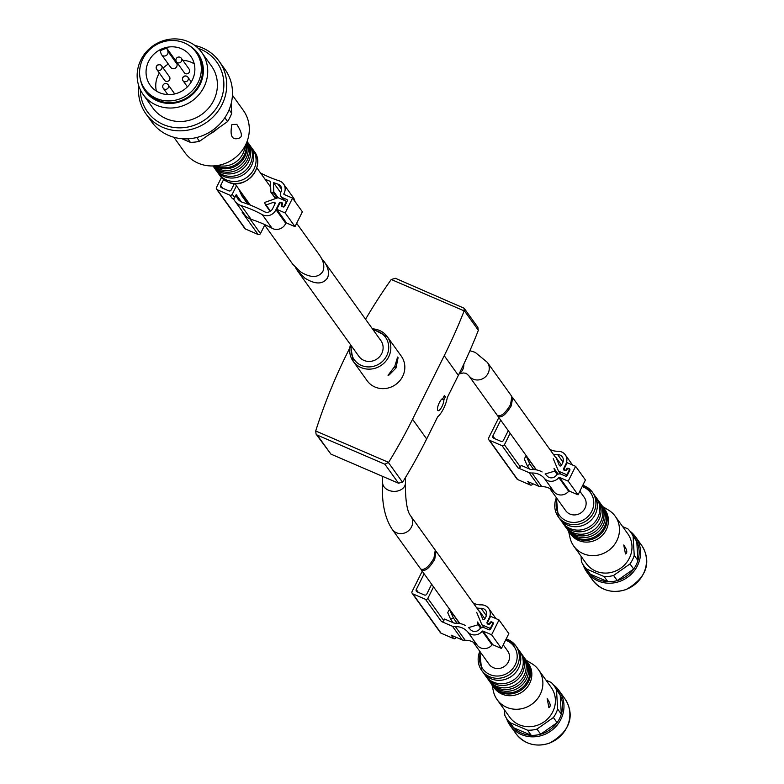 <?xml version="1.0" encoding="UTF-8"?>
<svg xmlns="http://www.w3.org/2000/svg" width="784" height="784" viewBox="0 0 784 784"><rect width="100%" height="100%" fill="white"/><g stroke="black" fill="none" stroke-linecap="round" stroke-linejoin="round"><path stroke-width="1.18" d="M433.924 558.257C428.652 567.038 424.232 570.625 420.685 568.998L392.216 529.347A11.417 10.692 144.3 0 0 396.479 532.748A11.417 10.692 144.3 0 0 411.482 526.985A11.417 10.692 144.3 0 0 410.767 516.029L435.267 550.162L433.924 558.257M469.9 350.693L475.192 352.359L487.374 362.384L511.874 396.518L510.531 404.613C505.249 413.403 500.839 416.98 497.291 415.353L468.822 375.703L466.166 373.331L463.334 372.959L459.061 373.939M324.184 261.65L380.867 340.599A13.524 12.662 144.3 0 1 379.819 356.436A13.524 12.662 144.3 0 1 363.943 360.405A13.524 12.662 144.3 0 1 358.905 356.377L297.518 270.872L304.907 278.183C315.335 284.582 322.851 284.533 327.457 278.016C329.505 273.302 328.408 267.854 324.184 261.65L321.577 258.495M295.47 267.54L297.518 270.872M395.998 367.98L398.076 357.72L397.596 357.053L394.793 366.304L388.051 375.311L389.158 374.958L395.998 367.98L394.323 367.265M397.576 357.504L398.076 357.72L397.596 357.053M372.439 328.859A21.031 19.698 144.3 0 1 387.335 336.738L401.33 356.22A21.031 19.698 144.3 0 1 399.693 380.857A21.031 19.698 144.3 0 1 374.997 387.031A21.031 19.698 144.3 0 1 367.157 380.75L353.172 361.267A21.031 19.698 144.3 0 1 350.468 344.627M458.356 375.369A540.793 506.552 -35.7 0 0 478.26 330.534L477.887 327.398L464.128 308.23L464.148 310.876A540.793 506.552 -35.7 0 1 444.244 355.711L458.356 375.369L447.282 397.576A14.122 4.312 113.3 0 1 443.548 408.611A14.122 4.312 113.3 0 1 437.727 416.735L426.663 438.942A540.793 506.552 -35.7 0 1 402.721 482.042L398.527 483.228L330.917 454.112L316.168 434.238M349.733 348.135A540.793 506.552 -35.7 0 0 315.697 430.984L388.609 462.384A540.793 506.552 -35.7 0 0 412.551 419.283L444.244 355.711M464.128 308.23L395.45 278.31L391.236 279.486A540.793 506.552 -35.7 0 0 365.55 319.264M442.882 398.478L444.401 395.43L445.381 396.802L443.862 399.85A6.605 2.019 113.3 0 1 442.019 406.475A6.605 2.019 113.3 0 1 438.05 410.659A6.605 2.019 113.3 0 1 438.57 404.377A6.605 2.019 113.3 0 1 442.882 398.478M441.911 399.007L443.862 399.85M388.609 462.384L384.885 464.226L317.265 435.11L316.089 434.13L315.697 430.984M444.009 396.214L445.381 396.802M497.752 415.804L498.075 416.471C501.623 418.088 506.043 414.511 511.315 405.72L512.658 397.625L512.197 397.184M549.8 488.52L565.685 510.649A11.417 10.692 -35.7 0 0 581.199 512.677A11.417 10.692 -35.7 0 0 584.237 497.33L579.837 491.205M581.071 556.277L581.385 561.599A28.841 27.019 -35.7 0 0 583.815 565.764L587.49 570.889A28.841 27.019 -35.7 0 0 590.254 574.133A28.841 27.019 -35.7 0 0 607.816 581.689L604.131 576.563A28.841 27.019 -35.7 0 0 613.568 575.456L617.253 580.581A28.841 27.019 -35.7 0 0 633.668 569.037L629.993 563.912A28.841 27.019 -35.7 0 0 634.236 555.395L637.921 560.521A28.841 27.019 -35.7 0 0 636.775 541.421L633.1 536.295A28.841 27.019 -35.7 0 0 630.669 532.12A28.841 27.019 -35.7 0 0 627.906 528.886L622.653 526.623M583.815 565.764A28.841 27.019 -35.7 0 0 586.579 569.008L590.254 574.133L607.816 581.689A28.841 27.019 -35.7 0 0 617.253 580.581L633.668 569.037A28.841 27.019 -35.7 0 0 637.921 560.521L636.775 541.421A28.841 27.019 -35.7 0 0 634.354 537.256L630.669 532.12M604.131 576.563L586.579 569.008M629.993 563.912L613.568 575.456M633.1 536.295L634.236 555.395M583.11 564.735A30.047 28.146 -35.7 0 0 586.765 571.938A30.047 28.146 -35.7 0 0 607.933 583.188A30.047 28.146 -35.7 0 0 636.324 567.783A30.047 28.146 -35.7 0 0 635.569 536.893A30.047 28.146 -35.7 0 0 629.924 531.131M568.557 531.121L570.037 537.775A25.539 23.922 -35.7 0 0 573.731 546.056L586.246 563.5A25.539 23.922 -35.7 0 0 620.948 568.037A25.539 23.922 -35.7 0 0 627.739 533.708L615.224 516.274A25.539 23.922 -35.7 0 0 608.56 510.119L602.72 506.591M573.731 546.056A25.539 23.922 -35.7 0 0 608.423 550.593A25.539 23.922 -35.7 0 0 615.224 516.274M625.465 553.925L623.76 544.988C627.122 549.888 627.68 552.877 625.436 553.974M569.184 531.973A21.031 19.698 -35.7 0 0 569.537 532.493L570.762 534.198A21.031 19.698 -35.7 0 0 599.339 537.942A21.031 19.698 -35.7 0 0 604.934 509.669L603.709 507.963A21.031 19.698 -35.7 0 0 603.327 507.454M569.537 532.493A21.031 19.698 -35.7 0 0 598.114 536.227A21.031 19.698 -35.7 0 0 603.709 507.963M566.989 528.886A21.031 19.698 -35.7 0 0 567.577 529.759L568.802 531.464A21.031 19.698 -35.7 0 0 591.195 538.324A21.031 19.698 -35.7 0 0 602.308 530.347A21.031 19.698 -35.7 0 0 602.974 506.934L601.74 505.229A21.031 19.698 -35.7 0 0 601.103 504.386M567.577 529.759A21.031 19.698 -35.7 0 0 596.144 533.492A21.031 19.698 -35.7 0 0 601.74 505.229M564.313 525.104A21.031 19.698 -35.7 0 0 565.117 526.338L566.352 528.044A21.031 19.698 -35.7 0 0 588.735 534.904A21.031 19.698 -35.7 0 0 599.848 526.926A21.031 19.698 -35.7 0 0 600.515 503.514L599.29 501.809A21.031 19.698 -35.7 0 0 598.378 500.643M565.117 526.338A21.031 19.698 -35.7 0 0 593.694 530.072A21.031 19.698 -35.7 0 0 599.29 501.809M561.05 520.458A21.031 19.698 -35.7 0 0 562.177 522.232L563.402 523.947A21.031 19.698 -35.7 0 0 585.795 530.797A21.031 19.698 -35.7 0 0 596.908 522.82A21.031 19.698 -35.7 0 0 597.575 499.418L596.34 497.703A21.031 19.698 -35.7 0 0 595.017 496.066M562.177 522.232A21.031 19.698 -35.7 0 0 590.744 525.976A21.031 19.698 -35.7 0 0 596.34 497.703M556.415 497.722A21.031 19.698 -35.7 0 0 558.247 516.764L559.717 518.812A21.031 19.698 -35.7 0 0 582.11 525.672A21.031 19.698 -35.7 0 0 593.223 517.695A21.031 19.698 -35.7 0 0 593.89 494.283L592.42 492.234A21.031 19.698 -35.7 0 0 584.58 485.962A21.031 19.698 -35.7 0 0 582.786 485.286M510.149 433.278L504.416 444.763A1.803 1.686 144.3 0 1 502.054 445.675L489.432 440.245A1.803 1.686 144.3 0 1 488.648 437.982L498.84 417.539M542.107 471.939A20.492 19.188 144.3 0 0 532.111 469.538A7.154 6.693 144.3 0 1 530.405 469.381L521.164 465.402L520.37 466.99A1.803 1.686 144.3 0 1 518.008 467.901L529.073 472.664L538.892 486.345L527.818 481.572L530.278 484.992L517.665 479.563A1.803 1.686 144.3 0 1 516.989 479.024L488.765 439.706M532.826 483.728L532.65 484.081A1.803 1.686 144.3 0 1 530.278 484.992M529.964 464.353L527.26 465.647L524.32 459.071L526.054 455.602L529.964 464.353L533.698 469.557M536.119 469.832L526.054 455.602M561.511 465.147L555.983 457.454L559.296 465.333A1.205 1.127 144.3 0 0 561.442 465.294L562.726 462.707A6.007 5.625 144.3 0 0 557.689 454.681A20.492 19.188 144.3 0 1 553.367 454.328M553.249 458.689L558.502 471.184L565.862 474.349L566.95 475.868M549.809 449.369A16.885 15.817 144.3 0 0 557.806 451.231A9.614 9.006 144.3 0 1 565.284 454.838A9.614 9.006 144.3 0 1 565.881 464.059L563.774 468.303A1.803 1.686 144.3 0 0 563.882 470.028A1.803 1.686 144.3 0 0 566.92 469.655L567.057 469.391A1.205 1.127 144.3 0 1 569.086 469.146A1.205 1.127 144.3 0 1 569.155 470.302L567.44 473.742A1.205 1.127 144.3 0 1 565.862 474.349M558.179 474.144L554.023 468.362L554.729 471.115L545.086 474.006A20.492 19.188 144.3 0 1 547.075 475.966A6.007 5.625 144.3 0 0 556.15 475.545A4.204 3.94 144.3 0 1 561.138 474.242L565.597 476.162A1.205 1.127 144.3 0 0 567.175 475.555L569.811 470.263A1.205 1.127 144.3 0 0 569.292 468.744L568.243 468.293A1.205 1.127 144.3 0 0 566.665 468.901L566.401 469.43A1.205 1.127 144.3 0 1 564.372 469.685A1.205 1.127 144.3 0 1 564.294 468.528L567.204 462.697L575.613 466.323L585.432 479.994L578.033 494.831L569.37 491.098A0.598 0.559 144.3 0 0 568.655 491.284A9.614 9.006 144.3 0 1 554.131 491.97A16.885 15.817 144.3 0 0 541.803 486.668A10.76 10.074 144.3 0 1 538.892 486.345M575.613 466.323L568.214 481.151L578.033 494.831M568.214 481.151L559.551 477.427L569.37 491.098M529.073 472.664A10.76 10.074 144.3 0 0 531.983 472.997A16.885 15.817 144.3 0 1 544.321 478.289A9.614 9.006 144.3 0 0 558.845 477.613A0.598 0.559 144.3 0 1 559.551 477.427M508.267 430.651L503.377 440.461A1.803 1.686 144.3 0 1 501.005 441.363L493.646 438.197A1.803 1.686 144.3 0 1 492.862 435.933L500.731 420.155M558.502 471.184L560.56 474.046M554.729 471.115L557.228 474.594M527.26 465.647L529.729 469.087M421.165 569.458L421.478 570.095C425.026 571.712 429.446 568.135 434.718 559.345L436.061 551.25L435.581 550.799M473.213 642.145L489.098 664.273A11.417 10.692 -35.7 0 0 504.602 666.302A11.417 10.692 -35.7 0 0 507.64 650.955L503.25 644.83M504.475 709.902L504.788 715.224A28.841 27.019 -35.7 0 0 507.219 719.389L510.894 724.524A28.841 27.019 -35.7 0 0 513.667 727.758A28.841 27.019 -35.7 0 0 531.219 735.314L527.544 730.188A28.841 27.019 -35.7 0 0 536.971 729.081L540.656 734.206A28.841 27.019 -35.7 0 0 557.081 722.662L553.396 717.536A28.841 27.019 -35.7 0 0 557.64 709.02L561.324 714.155A28.841 27.019 -35.7 0 0 560.188 695.045L556.503 689.92A28.841 27.019 -35.7 0 0 554.072 685.745A28.841 27.019 -35.7 0 0 551.309 682.511L546.056 680.247M507.219 719.389A28.841 27.019 -35.7 0 0 509.982 722.632L513.667 727.758L531.219 735.314A28.841 27.019 -35.7 0 0 540.656 734.206L557.081 722.662A28.841 27.019 -35.7 0 0 561.324 714.155L560.188 695.045A28.841 27.019 -35.7 0 0 557.757 690.88L554.072 685.745M527.544 730.188L509.982 722.632M553.396 717.536L536.971 729.081M556.503 689.92L557.64 709.02M506.513 718.36A30.047 28.146 -35.7 0 0 510.168 725.563A30.047 28.146 -35.7 0 0 531.336 736.813A30.047 28.146 -35.7 0 0 559.727 721.407A30.047 28.146 -35.7 0 0 558.982 690.518A30.047 28.146 -35.7 0 0 553.328 684.755M491.96 684.746L493.44 691.4A25.539 23.922 -35.7 0 0 497.134 699.681L509.659 717.125A25.539 23.922 -35.7 0 0 544.351 721.662A25.539 23.922 -35.7 0 0 551.142 687.333L538.628 669.899A25.539 23.922 -35.7 0 0 531.964 663.744L526.123 660.216M497.134 699.681A25.539 23.922 -35.7 0 0 531.836 704.228A25.539 23.922 -35.7 0 0 538.628 669.899M548.878 707.55L547.173 698.613C550.535 703.513 551.083 706.502 548.839 707.599M492.587 685.598A21.031 19.698 -35.7 0 0 492.94 686.118L494.175 687.823A21.031 19.698 -35.7 0 0 522.742 691.566A21.031 19.698 -35.7 0 0 528.338 663.293L527.113 661.588A21.031 19.698 -35.7 0 0 526.73 661.079M492.94 686.118A21.031 19.698 -35.7 0 0 521.517 689.851A21.031 19.698 -35.7 0 0 527.113 661.588M490.392 682.511A21.031 19.698 -35.7 0 0 490.98 683.383L492.205 685.089A21.031 19.698 -35.7 0 0 514.598 691.949A21.031 19.698 -35.7 0 0 525.711 683.971A21.031 19.698 -35.7 0 0 526.378 660.559L525.153 658.854A21.031 19.698 -35.7 0 0 524.506 658.011M490.98 683.383A21.031 19.698 -35.7 0 0 519.557 687.117A21.031 19.698 -35.7 0 0 525.153 658.854M487.717 678.728A21.031 19.698 -35.7 0 0 488.53 679.963L489.755 681.668A21.031 19.698 -35.7 0 0 512.148 688.528A21.031 19.698 -35.7 0 0 523.261 680.551A21.031 19.698 -35.7 0 0 523.918 657.139L522.693 655.434A21.031 19.698 -35.7 0 0 521.791 654.268M488.53 679.963A21.031 19.698 -35.7 0 0 517.097 683.697A21.031 19.698 -35.7 0 0 522.693 655.434M484.453 674.083A21.031 19.698 -35.7 0 0 485.58 675.857L486.805 677.572A21.031 19.698 -35.7 0 0 509.198 684.422A21.031 19.698 -35.7 0 0 520.311 676.445A21.031 19.698 -35.7 0 0 520.978 653.043L519.753 651.328A21.031 19.698 -35.7 0 0 518.42 649.691M485.58 675.857A21.031 19.698 -35.7 0 0 514.157 679.601A21.031 19.698 -35.7 0 0 519.753 651.328M479.818 651.347A21.031 19.698 -35.7 0 0 481.65 670.389L483.13 672.437A21.031 19.698 -35.7 0 0 505.513 679.297A21.031 19.698 -35.7 0 0 516.627 671.32A21.031 19.698 -35.7 0 0 517.293 647.907L515.823 645.859A21.031 19.698 -35.7 0 0 507.983 639.587A21.031 19.698 -35.7 0 0 506.19 638.921M433.552 586.902L427.819 598.398A1.803 1.686 144.3 0 1 425.457 599.299L412.845 593.87A1.803 1.686 144.3 0 1 412.061 591.606L422.253 571.164M465.51 625.563A20.492 19.188 144.3 0 0 455.514 623.162A7.154 6.693 144.3 0 1 453.809 623.006L444.567 619.027L443.773 620.614A1.803 1.686 144.3 0 1 441.412 621.526L452.486 626.298L462.295 639.969L451.231 635.197L453.681 638.617L441.069 633.188A1.803 1.686 144.3 0 1 440.392 632.649L412.168 593.331M456.229 637.353L456.053 637.706A1.803 1.686 144.3 0 1 453.681 638.617M453.368 617.978L450.663 619.272L447.723 612.696L449.457 609.227L453.368 617.978L457.111 623.182M459.522 623.456L449.457 609.227M484.914 618.782L479.387 611.079L482.699 618.958A1.205 1.127 144.3 0 0 484.845 618.919L486.129 616.332A6.007 5.625 144.3 0 0 481.092 608.306A20.492 19.188 144.3 0 1 476.77 607.953M476.662 612.314L481.905 624.809L489.265 627.974L490.363 629.493M499.016 619.948L491.617 634.775L501.437 648.456L508.836 633.619L499.016 619.948L490.608 616.322L487.697 622.153A1.205 1.127 144.3 0 0 487.775 623.309A1.205 1.127 144.3 0 0 489.804 623.055L490.069 622.525L490.441 623.055A1.205 1.127 144.3 0 1 492.489 622.77A1.205 1.127 144.3 0 1 492.558 623.927L490.843 627.367A1.205 1.127 144.3 0 1 489.265 627.974M490.461 623.015L490.323 623.28A1.803 1.686 144.3 0 1 487.285 623.652A1.803 1.686 144.3 0 1 487.178 621.928L489.285 617.684L489.667 618.213M473.213 602.994A16.885 15.817 144.3 0 0 481.219 604.856A9.614 9.006 144.3 0 1 488.687 608.462A9.614 9.006 144.3 0 1 489.285 617.684M501.437 648.456L492.773 644.722A0.598 0.559 144.3 0 0 492.068 644.909A9.614 9.006 144.3 0 1 477.544 645.595A16.885 15.817 144.3 0 0 465.206 640.293A10.76 10.074 144.3 0 1 462.295 639.969M491.617 634.775L482.964 631.051L492.773 644.722M452.486 626.298A10.76 10.074 144.3 0 0 455.396 626.622A16.885 15.817 144.3 0 1 467.725 631.924A9.614 9.006 144.3 0 0 482.248 631.238A0.598 0.559 144.3 0 1 482.964 631.051M490.069 622.525A1.205 1.127 144.3 0 1 491.646 621.918L492.695 622.378A1.205 1.127 144.3 0 1 493.224 623.888L490.578 629.18A1.205 1.127 144.3 0 1 489 629.787L484.541 627.876A4.204 3.94 144.3 0 0 479.553 629.17A6.007 5.625 144.3 0 1 470.478 629.591A20.492 19.188 144.3 0 0 468.499 627.631L478.132 624.74L477.427 621.986L481.582 627.768M431.67 584.276L426.78 594.086A1.803 1.686 144.3 0 1 424.409 594.997L417.049 591.822A1.803 1.686 144.3 0 1 416.265 589.558L424.134 573.78M481.905 624.809L483.963 627.68M478.132 624.74L480.631 628.219M450.663 619.272L453.132 622.712M296.646 223.293L319.529 255.163C323.753 261.366 324.841 266.815 322.802 271.529C318.196 278.046 310.68 278.095 300.252 271.695L292.863 264.384L264.1 224.312M187.837 138.817L190.394 142.374A42.659 39.964 144.3 0 0 199.508 141.306L227.595 121.559L224.841 117.727M196.774 137.494L199.508 141.306M229.114 109.74L231.692 113.337A42.659 39.964 144.3 0 1 227.595 121.559M231.692 113.337L231.123 103.743M181.888 138.709L190.394 142.374M217.766 128.468A36.054 33.771 144.3 0 1 209.397 134.358M232.436 95.217L243.314 110.368A36.054 33.771 144.3 0 1 247.597 139.993A36.054 33.771 144.3 0 1 211.435 165.953A36.054 33.771 144.3 0 1 198.176 163.18A36.054 33.771 144.3 0 1 184.74 152.419L173.862 137.269M239.63 137.964C232.191 140.757 229.614 136.259 231.907 124.499L236.807 124.372C241.727 132.094 242.668 136.622 239.639 137.964M247.597 139.993L244.04 150.94A21.031 19.698 144.3 0 1 222.95 166.081L211.435 165.953M246.166 144.393A21.031 19.698 144.3 0 1 242.109 158.77A21.031 19.698 144.3 0 1 230.996 166.757A21.031 19.698 144.3 0 1 216.443 166.169A21.031 19.698 144.3 0 1 216.061 166.002M246.548 143.217A21.031 19.698 144.3 0 1 239.012 163.817A21.031 19.698 144.3 0 1 217.178 167.198A21.031 19.698 144.3 0 1 214.836 165.992M246.911 142.1A21.031 19.698 144.3 0 1 244.069 161.504A21.031 19.698 144.3 0 1 232.956 169.491A21.031 19.698 144.3 0 1 218.403 168.903A21.031 19.698 144.3 0 1 213.66 165.973M247.087 141.581A21.031 19.698 144.3 0 1 243.579 165.267A21.031 19.698 144.3 0 1 219.628 170.618A21.031 19.698 144.3 0 1 213.111 165.973M247.127 141.443L247.185 141.522A21.031 19.698 144.3 0 1 246.519 164.924A21.031 19.698 144.3 0 1 235.406 172.911A21.031 19.698 144.3 0 1 220.863 172.323A21.031 19.698 144.3 0 1 213.023 166.051L212.964 165.973M247.999 142.747A21.031 19.698 144.3 0 1 248.91 143.913A21.031 19.698 144.3 0 1 247.274 168.54A21.031 19.698 144.3 0 1 222.578 174.724A21.031 19.698 144.3 0 1 214.738 168.442A21.031 19.698 144.3 0 1 213.924 167.208M248.91 143.913L250.135 145.618A21.031 19.698 144.3 0 1 249.469 169.03A21.031 19.698 144.3 0 1 238.356 177.008A21.031 19.698 144.3 0 1 223.803 176.429A21.031 19.698 144.3 0 1 215.963 170.157L214.738 168.442M251.262 147.402A21.031 19.698 144.3 0 1 252.585 149.038A21.031 19.698 144.3 0 1 250.949 173.676A21.031 19.698 144.3 0 1 226.262 179.85A21.031 19.698 144.3 0 1 218.422 173.568A21.031 19.698 144.3 0 1 217.286 171.794M188.856 45.345A32.369 30.321 144.3 0 1 199.195 86.113A32.369 30.321 144.3 0 1 157.457 100.95A32.369 30.321 144.3 0 1 140.552 80.027M196.088 52.312L197.313 54.018A31.546 29.547 144.3 0 1 194.853 90.964A31.546 29.547 144.3 0 1 157.819 100.225A31.546 29.547 144.3 0 1 146.059 90.817L144.834 89.102A31.546 29.547 144.3 0 1 153.223 46.707A31.546 29.547 144.3 0 1 196.088 52.312A31.546 29.547 144.3 0 1 193.628 89.258A31.546 29.547 144.3 0 1 156.594 98.519A31.546 29.547 144.3 0 1 144.834 89.102M156.594 105.252A36.054 33.771 144.3 0 1 143.149 94.492A36.054 33.771 144.3 0 1 152.743 46.031A36.054 33.771 144.3 0 1 201.723 52.44A36.054 33.771 144.3 0 1 198.92 94.668A36.054 33.771 144.3 0 1 156.594 105.252M201.723 52.44L211.406 65.925A36.054 33.771 144.3 0 1 208.603 108.143A36.054 33.771 144.3 0 1 166.267 118.727A36.054 33.771 144.3 0 1 152.831 107.976L143.149 94.492M198.156 48.285A42.659 39.964 144.3 0 1 220.079 101.665A42.659 39.964 144.3 0 1 163.366 124.558A42.659 39.964 144.3 0 1 140.356 89.788M194.853 45.462A45.07 42.209 144.3 0 1 219.216 61.348A45.07 42.209 144.3 0 1 215.708 114.131A45.07 42.209 144.3 0 1 162.798 127.361A45.07 42.209 144.3 0 1 146 113.915A45.07 42.209 144.3 0 1 138.739 85.75M219.216 61.348L224.988 69.384A45.07 42.209 144.3 0 1 221.48 122.167A45.07 42.209 144.3 0 1 168.57 135.397A45.07 42.209 144.3 0 1 151.773 121.951L146 113.915M159.495 92.688A24.941 23.353 144.3 0 1 150.205 85.25A24.941 23.353 144.3 0 1 156.839 51.734A24.941 23.353 144.3 0 1 190.718 56.164A24.941 23.353 144.3 0 1 188.777 85.368A24.941 23.353 144.3 0 1 159.495 92.688M166.835 48.324L167.864 51.293A3.606 3.381 144.3 0 1 161.582 54.684A3.606 3.381 144.3 0 1 161.161 53.871L160.132 50.891A24.941 23.353 144.3 0 1 166.835 48.324L175.91 60.976A24.941 23.353 144.3 0 1 176.037 60.946M156.379 91.052A24.941 23.353 144.3 0 1 159.338 73.01M163.19 68.081A24.941 23.353 144.3 0 1 168.315 64.063M182.819 60.329A24.941 23.353 144.3 0 1 194.236 63.867M164.571 80.311A3.009 2.813 -35.7 0 0 169.226 80.321A3.009 2.813 -35.7 0 0 169.452 76.803L161.602 65.866A3.009 2.813 144.3 0 1 157.839 70.266A3.009 2.813 144.3 0 1 156.535 66.483A3.009 2.813 144.3 0 1 161.602 65.866A3.009 3.009 0 0 0 156.477 66.277A3.009 3.009 0 0 0 156.722 69.364L164.571 80.311M181.339 58.271L189.199 69.217A3.009 2.813 144.3 0 1 185.436 73.618A3.009 2.813 144.3 0 1 184.318 72.716L176.459 61.779A3.009 2.813 144.3 0 0 181.114 61.799A3.009 2.813 144.3 0 0 181.339 58.271A3.009 3.009 0 0 0 177.155 57.585A3.009 3.009 0 0 0 176.459 61.779M167.864 51.293L176.939 63.945L175.91 60.976M176.939 63.945A3.606 3.381 144.3 0 1 170.667 67.336L161.582 54.684M286.199 222.489L285.846 223.185A0.598 0.559 -35.7 0 0 285.758 223.342L275.939 209.661A9.614 9.006 -35.7 0 1 262.317 214.659A129.674 121.461 -35.7 0 0 241.247 205.624A13.818 12.946 -35.7 0 1 234.926 201.067A13.818 12.946 -35.7 0 1 233.828 199.214L232.329 198.568A1.803 1.686 -35.7 0 0 234.7 197.666L236.209 194.638A10.212 9.565 -35.7 0 0 237.856 198.96A10.212 9.565 -35.7 0 0 242.521 202.331A133.28 124.832 -35.7 0 1 264.188 211.621A6.007 5.625 -35.7 0 0 272.548 208.809L275.057 203.791A1.205 1.127 -35.7 0 0 273.665 202.262L266.041 204.957A0.598 0.559 -35.7 0 1 265.306 204.614L264.806 202.997A0.598 0.559 -35.7 0 1 265.198 202.252L278.095 197.686L285.454 200.851A1.205 1.127 -35.7 0 1 285.984 202.37L284.259 205.81A1.205 1.127 -35.7 0 1 282.23 206.055A1.205 1.127 -35.7 0 1 282.162 204.908L282.289 204.644A1.803 1.686 -35.7 0 0 282.181 202.909A1.803 1.686 -35.7 0 0 279.133 203.281L276.037 209.514A0.598 0.559 -35.7 0 0 275.939 209.661M234.926 201.067L244.745 214.738A13.818 12.946 -35.7 0 0 251.066 219.304A129.674 121.461 -35.7 0 1 272.136 228.33A9.614 9.006 -35.7 0 0 285.758 223.342M221.441 177.507L216.472 187.454A1.803 1.686 -35.7 0 0 216.59 189.189L244.814 228.497A1.803 1.686 -35.7 0 0 245.49 229.036L258.103 234.475L242.148 212.248L243.314 212.748M282.142 204.938L281.77 204.418A1.205 1.127 -35.7 0 0 281.691 203.262A1.205 1.127 -35.7 0 0 279.663 203.507L276.762 209.338L286.572 223.009L294.99 226.635L302.379 211.798L292.559 198.127L284.141 194.501A0.598 0.559 -35.7 0 1 283.896 193.707A9.614 9.006 -35.7 0 0 283.553 183.995A9.614 9.006 -35.7 0 0 279.192 180.83A129.674 121.461 -35.7 0 1 260.553 173.019M294.872 201.341A9.614 9.006 -35.7 0 0 293.373 197.666L283.553 183.995M276.762 209.338L285.17 212.954L292.559 198.127M264.923 179.095A133.28 124.832 -35.7 0 0 270.49 181.457L270.784 190.267A13.524 12.662 -35.7 0 1 270.823 191.423L270.843 192.011A0.598 0.559 -35.7 0 0 271.45 192.531L273.214 192.364A0.598 0.559 -35.7 0 0 273.783 191.737L273.469 182.594A133.28 124.832 -35.7 0 0 277.899 184.113A6.007 5.625 -35.7 0 1 280.839 192.168A4.204 3.94 -35.7 0 0 282.554 197.676L286.777 199.489A1.205 1.127 -35.7 0 1 287.297 201.008L284.651 206.3A1.205 1.127 -35.7 0 1 283.073 206.907L282.024 206.457A1.205 1.127 -35.7 0 1 281.505 204.947L281.77 204.418M216.59 189.189A1.803 1.686 -35.7 0 0 217.256 189.718L229.879 195.157A1.803 1.686 -35.7 0 0 232.24 194.246L236.454 185.808M285.846 223.185L276.037 209.514M294.99 226.635L285.17 212.954M241.854 195.863L247.803 204.154L241.795 195.804A0.598 0.559 -35.7 0 1 241.756 195.735L238.904 189.228M241.795 195.804A0.598 0.559 -35.7 0 0 242.54 195.961L243.412 195.5M258.103 234.475A1.803 1.686 -35.7 0 0 260.474 233.563L264.678 225.126M241.423 201.9L236.209 194.638M223.636 179.507L220.686 185.406A1.803 1.686 -35.7 0 0 221.47 187.68L228.83 190.845A1.803 1.686 -35.7 0 0 231.202 189.934L234.387 183.544M280.633 192.57L273.469 182.594M487.374 362.384A11.417 10.692 144.3 0 1 488.079 373.341A11.417 10.692 144.3 0 1 473.075 379.113A11.417 10.692 144.3 0 1 468.822 375.703M394.813 366.265L396.498 366.99M388.335 374.595L389.158 374.958M372.38 328.79L387.335 336.738A21.031 19.698 144.3 0 1 385.699 361.365A21.031 19.698 144.3 0 1 361.012 367.539A21.031 19.698 144.3 0 1 353.172 361.267L350.419 344.558M391.236 279.486L464.148 310.876M412.551 419.283L426.663 438.942M317.265 435.11L330.917 454.112M384.885 464.226L398.527 483.228M388.462 462.619L402.574 482.278M464.246 310.621L478.358 330.28M373.4 330.201A19.228 18.012 144.3 0 1 387.717 353.31A19.228 18.012 144.3 0 1 361.434 365.442A19.228 18.012 144.3 0 1 351.438 345.969M405.504 477.466L405.426 483.297A11.417 8.516 -177.8 0 1 388.492 490.216A11.417 8.516 -177.8 0 1 382.612 482.405C381.504 502.27 384.709 517.92 392.216 529.347M463.824 364.09A11.417 10.368 67.2 0 1 459.189 373.694M641.469 545.096C648.26 555.278 653.072 574.407 626.034 589.568C612.363 593.792 601.23 590.656 592.655 580.14A30.047 28.146 -35.7 0 0 633.472 585.481A30.047 28.146 -35.7 0 0 641.469 545.096L635.569 536.893M556.356 497.644L558.247 516.764A21.031 19.698 -35.7 0 0 586.824 520.498A21.031 19.698 -35.7 0 0 592.42 492.234L582.806 485.257M557.238 498.869A19.228 18.012 -35.7 0 0 567.91 521.478A19.228 18.012 -35.7 0 0 592.116 510.531A19.228 18.012 -35.7 0 0 583.414 487.031A19.228 18.012 -35.7 0 0 582.159 486.55M504.416 444.763L520.37 466.99M532.199 483.463L532.65 484.081M565.881 464.059L566.264 464.589M558.845 477.613L568.655 491.284M544.321 478.289L554.131 491.97M531.983 472.997L541.803 486.668M502.054 445.675L518.008 467.901M489.432 440.245L517.665 479.563M492.862 435.933L494.871 438.726M557.689 454.681L563 462.08M567.44 473.742L567.822 474.271M569.155 470.302L569.537 470.821M563.774 468.303L564.186 468.881M566.401 469.43L566.754 469.93M566.665 468.901L567.038 469.43M569.292 468.744L569.939 469.645M564.872 698.72C571.663 708.903 576.475 728.032 549.437 743.193C535.766 747.426 524.633 744.281 516.058 733.765A30.047 28.146 -35.7 0 0 556.875 739.106A30.047 28.146 -35.7 0 0 564.872 698.72L558.982 690.518M479.759 651.269L481.65 670.389A21.031 19.698 -35.7 0 0 510.227 674.132A21.031 19.698 -35.7 0 0 515.823 645.859L506.209 638.882M480.641 652.494A19.228 18.012 -35.7 0 0 491.323 675.102A19.228 18.012 -35.7 0 0 515.519 664.156A19.228 18.012 -35.7 0 0 506.817 640.665A19.228 18.012 -35.7 0 0 505.562 640.175M427.819 598.398L443.773 620.614M455.602 637.088L456.053 637.706M482.248 631.238L492.068 644.909M467.725 631.924L477.544 645.595M455.396 626.622L465.206 640.293M425.457 599.299L441.412 621.526M412.845 593.87L441.069 633.188M416.265 589.558L418.274 592.351M481.092 608.306L486.403 615.714M490.843 627.367L491.225 627.896M492.558 623.927L492.94 624.446M487.178 621.928L487.589 622.506M489.804 623.055L490.157 623.554M492.695 622.378L493.342 623.27M227.732 181.898A21.031 19.698 144.3 0 1 219.892 175.626L227.811 181.966C245.568 190.904 266.472 166.326 254.055 151.096A21.031 19.698 144.3 0 1 252.419 175.724A21.031 19.698 144.3 0 1 227.732 181.898M163.258 88.269A3.009 3.009 0 0 1 163.944 84.074A3.009 3.009 0 0 1 168.139 84.76A3.009 2.813 144.3 0 1 164.375 89.16A3.009 2.813 144.3 0 1 163.258 88.269L167.796 94.59M182.809 77.792A3.009 2.813 144.3 0 1 187.876 77.175A3.009 2.813 144.3 0 1 184.122 81.575A3.009 2.813 144.3 0 1 182.809 77.792M232.329 198.568L229.879 195.157M245.49 229.036L217.256 189.718M251.066 219.304L241.247 205.624M272.136 228.33L262.317 214.659M284.602 194.697L283.896 193.707M260.474 233.563L249.929 218.883M234.7 197.666L232.24 194.246M222.695 188.199L220.686 185.406M279.516 203.811L279.133 203.281M284.641 206.339L284.259 205.81M286.356 202.889L285.984 202.37M270.176 211.386L265.502 204.889M270.5 211.17L266.041 204.957M274.939 204.026L273.665 202.262M248.646 204.467L242.54 195.961M275.566 198.587L271.195 192.492M282.083 205.751L281.505 204.947M287.414 200.39L286.777 199.489M284.563 200.469L282.554 197.676M281.632 189.316L277.899 184.113M278.065 197.695L273.783 191.737M277.252 197.989L273.214 192.364M275.752 198.519L271.45 192.531M382.641 476.388L382.612 482.405M405.426 483.297C405.23 512.716 410.777 515.509 410.767 516.029M555.699 457.582L512.658 397.625M536.432 469.89L498.075 416.471M592.655 580.14L586.765 571.938M565.284 454.838L572.594 465.02M569.086 469.146L569.841 470.204M564.372 469.685L565.107 470.704M479.112 611.206L436.061 551.25M459.836 623.515L421.478 570.095M516.058 733.765L510.168 725.563M488.687 608.462L495.998 618.654M492.489 622.77L493.244 623.829M487.775 623.309L488.51 624.329M234.847 183.574L250.312 205.114M256.809 167.805L270.676 187.121M232.956 169.491L231.917 169.795M235.406 172.911L234.357 173.215M238.356 177.008L237.258 177.331M218.422 173.568L219.892 175.626M252.585 149.038L254.055 151.096M168.139 84.76L174.724 93.943M191.276 81.908L187.876 77.175A3.009 3.009 0 0 0 182.75 77.587A3.009 3.009 0 0 0 182.995 80.683L187.425 86.838M282.74 206.76L282.23 206.055M286.66 202.272L285.905 201.214M270.147 211.406L265.384 204.771M282.426 204.281L281.691 203.262M283.592 200.057L280.986 196.421M275.478 198.617L270.95 192.305"/></g></svg>

